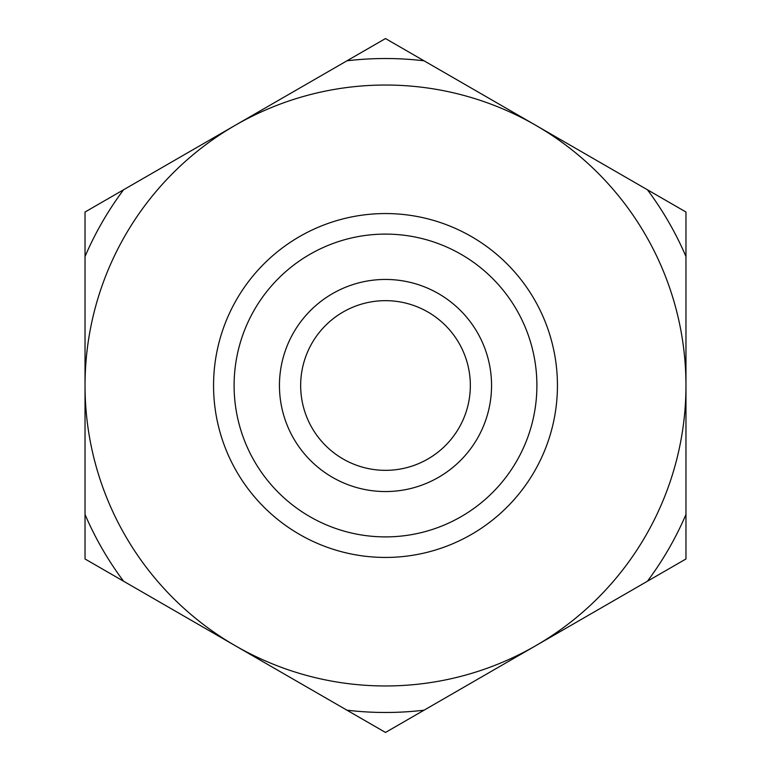 <?xml version="1.0" encoding="UTF-8"?>
<svg xmlns="http://www.w3.org/2000/svg" width="771" height="771" viewBox="0 0 771 771"><rect width="100%" height="100%" fill="white"/><g stroke="black" fill="none" stroke-linecap="round" stroke-linejoin="round"><path stroke-width="1.16" d="M385.5 557.443A171.943 171.943 0 0 0 557.443 385.5A171.943 171.943 0 0 0 385.5 213.557A171.943 171.943 0 0 0 213.557 385.5A171.943 171.943 0 0 0 385.5 557.443M385.5 536.895A151.395 151.395 0 0 0 536.895 385.5A151.395 151.395 0 0 0 385.5 234.105A151.395 151.395 0 0 0 234.105 385.5A151.395 151.395 0 0 0 385.5 536.895M235.271 645.712A300.468 300.468 0 0 0 685.968 385.5A300.468 300.468 0 0 0 235.271 125.287A300.468 300.468 0 0 0 85.032 385.5L85.032 514.479A326.981 326.981 0 0 0 123.572 581.228L346.96 710.197A326.981 326.981 0 0 0 424.04 710.197L647.428 581.228A326.981 326.981 0 0 0 685.968 514.479L685.968 256.521A326.981 326.981 0 0 0 647.428 189.772L424.04 60.803A326.981 326.981 0 0 0 346.96 60.803L123.572 189.772A326.981 326.981 0 0 0 85.032 256.521L85.032 385.5A300.468 300.468 0 0 0 235.271 645.712M470.339 385.5A84.839 84.839 0 0 1 385.5 470.339A84.839 84.839 0 0 1 300.661 385.5A84.839 84.839 0 0 1 385.5 300.661A84.839 84.839 0 0 1 470.339 385.5M491.551 385.5A106.051 106.051 0 0 1 385.5 491.551A106.051 106.051 0 0 1 279.449 385.5A106.051 106.051 0 0 1 385.5 279.449A106.051 106.051 0 0 1 491.551 385.5M424.04 60.803L385.5 38.55L346.96 60.803M346.96 710.197L385.5 732.45L424.04 710.197M85.032 514.479L85.032 558.975L123.572 581.228M647.428 581.228L685.968 558.975L685.968 514.479M685.968 256.521L685.968 212.025L647.428 189.772M123.572 189.772L85.032 212.025L85.032 256.521"/></g></svg>
